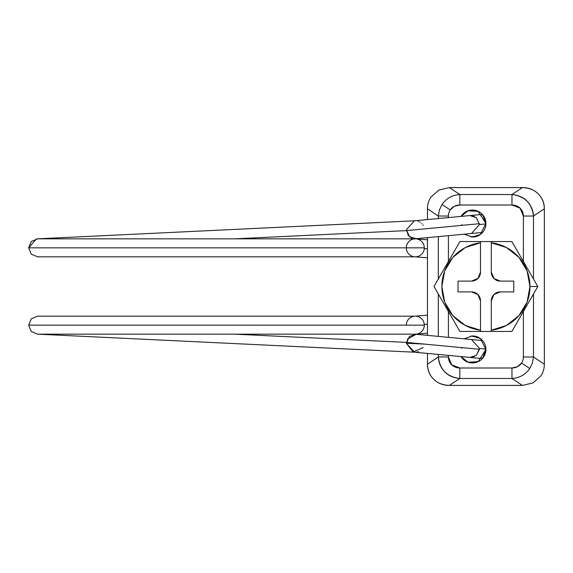 <?xml version="1.0" encoding="UTF-8"?>
<svg xmlns="http://www.w3.org/2000/svg" width="573" height="573" viewBox="0 0 573 573"><rect width="100%" height="100%" fill="white"/><g stroke="black" fill="none" stroke-linecap="round" stroke-linejoin="round"><path stroke-width="0.86" d="M415.31 256.826A8.989 8.989 -90 0 0 424.307 247.837L28.65 247.837L31.286 254.19L37.639 256.826L415.31 256.826A8.989 8.989 90 0 0 424.307 247.837A8.989 8.989 90 0 1 424.278 248.553L427.451 248.811L424.278 248.553A8.989 8.989 -90 0 0 424.307 247.837L424.307 247.837A8.989 8.989 -90 0 0 415.676 238.848A8.989 8.989 -90 0 0 406.35 247.113A8.989 8.989 90 0 1 415.654 238.848A8.989 8.989 90 0 1 424.307 247.837A8.989 8.989 -90 0 0 415.31 238.841L37.639 238.841L31.286 241.477L28.65 247.837L424.307 247.837M416.793 334.038A8.989 8.989 -90 0 0 424.307 325.163A8.989 8.989 -90 0 0 415.31 316.174L37.639 316.174L31.286 318.81L28.65 325.163L424.307 325.163A8.989 8.989 -90 0 0 424.278 324.447L427.451 324.189L424.278 324.447A8.989 8.989 90 0 1 415.654 334.152M461.824 225.347L461.788 224.53M480.647 232.609A8.989 8.853 -95.4 0 0 482.738 232.237M485.897 223.921L479.494 224.53L476.278 217.611L469.796 215.577L414.465 220.806L406.321 229.759L406.364 230.618L479.458 223.706L406.364 230.618L409.509 236.628L406.321 229.759L406.364 230.618L234.529 238.841L406.364 230.618L409.588 236.692L416.163 238.712L471.486 233.483L479.494 224.53L485.897 223.921M406.321 229.759L414.465 220.806M406.321 247.837A8.989 8.989 -90 0 0 414.952 256.819A8.989 8.989 -90 0 0 424.278 248.553A8.989 8.989 90 0 1 414.974 256.819L427.451 257.829M424.307 325.163L28.65 325.163L31.286 331.523L37.639 334.159L415.31 334.159A8.989 8.989 -90 0 0 424.307 325.163L424.307 325.163A8.989 8.989 90 0 0 415.31 316.174M479.329 358.326L469.796 357.423L476.278 355.389L479.458 349.294L406.364 342.382L234.529 334.159L406.364 342.382L406.321 343.241L424.264 344.101M423.196 347.546L413.09 351.951L406.321 343.241L414.465 352.194L469.796 357.423M479.501 358.34A8.989 8.853 -84.6 0 0 482.91 357.917M407.274 339.23L416.163 334.288L409.588 336.308L406.364 342.382L479.458 349.294L479.494 348.47L485.897 349.079L479.494 348.47L476.364 355.317M474.423 356.585L470.175 357.452M482.881 357.953L480.153 358.361M480.604 340.391L482.717 340.734M482.881 215.047L480.153 214.639M480.604 232.609L482.717 232.266M461.788 348.47L461.824 347.653M482.738 340.763A8.989 8.853 -84.6 0 0 480.647 340.391M479.494 348.47L471.486 339.517L481.019 340.419M406.364 342.382L406.321 343.241L409.509 336.372M427.451 315.171L414.952 316.174A8.989 8.989 90 0 1 424.278 324.447A8.989 8.989 -90 0 0 414.952 316.181A8.989 8.989 -90 0 0 406.321 325.163M482.91 215.083A8.989 8.853 -95.4 0 0 479.501 214.66M470.175 215.548L474.423 216.415M476.364 217.683L479.494 224.53M467.79 362.157L464.366 360.288M511.961 378.466C519.496 377.972 525.427 374.656 529.753 368.518L521.566 363.06A12.821 11.689 33.7 0 1 511.961 367.995L511.961 378.466L522.383 385.414L449.418 385.414C443.208 385.414 437.994 383.38 433.775 379.312C429.557 375.243 427.451 370.208 427.451 364.213L438.316 356.972L438.316 354.451L438.316 356.972L427.451 364.213L427.451 353.419L427.451 364.213C427.623 370.344 429.736 375.372 433.775 379.312C437.306 382.986 442.521 385.02 449.418 385.414L459.84 378.466L511.961 378.466L522.383 385.414L449.418 385.414L459.84 378.466C453.307 377.829 448.315 375.644 444.849 371.927C440.881 367.945 438.703 362.96 438.316 356.972L448.415 356.972L451.703 364.822L459.84 367.995L511.961 367.995L517.476 366.691L521.566 363.06A12.821 11.689 33.7 0 0 523.385 356.972L523.385 311.497L523.385 356.972L533.484 356.972L544.35 364.213L544.35 208.787L533.484 216.028L533.484 279.001L533.484 216.028L544.35 208.787L544.35 364.213A24.66 22.483 33.7 0 1 540.855 375.917L532.99 382.907L522.383 385.414L532.99 382.907L540.855 375.917A24.66 22.483 33.7 0 0 544.35 364.213L533.484 356.972L532.417 363.01L529.753 368.518C525.427 374.656 519.496 377.972 511.961 378.466L511.961 367.995L459.84 367.995L459.84 378.466L511.961 378.466M459.84 194.534C452.305 195.028 446.374 198.344 442.048 204.482L450.235 209.94A12.821 11.689 -146.3 0 1 459.84 205.005L459.84 194.534L511.961 194.534L522.383 187.586C528.6 187.586 533.807 189.62 538.026 193.688C542.244 197.757 544.35 202.792 544.35 208.787C544.178 202.656 542.072 197.628 538.026 193.688C534.494 190.014 529.28 187.98 522.383 187.586L449.418 187.586L522.383 187.586L511.961 194.534C518.493 195.171 523.486 197.356 526.952 201.073C530.92 205.055 533.098 210.04 533.484 216.028C531.887 203.315 524.71 196.145 511.961 194.534L511.961 205.005L459.84 205.005L454.325 206.309L450.235 209.94A12.821 11.689 -146.3 0 0 448.415 216.028L448.415 217.597L448.415 216.028A12.821 11.689 -146.3 0 1 450.235 209.94L442.048 204.482C446.374 198.344 452.305 195.028 459.84 194.534L449.418 187.586L459.84 194.534L459.84 205.005L511.961 205.005A12.821 11.689 146.3 0 1 523.385 216.028L520.098 208.178L511.961 205.005L511.961 194.534L459.84 194.534M476.235 210.585L470.934 210.148L467.797 210.878L460.971 216.408L468.055 210.792L478.14 211.344L485.904 223.556C485.904 227.28 484.586 230.461 481.95 233.089C479.315 235.725 476.134 237.043 472.41 237.043L464.087 234.178L472.181 237.043L480.396 234.429L485.904 223.556C485.904 227.28 484.586 230.461 481.95 233.089M464.087 338.822L472.181 335.957L480.396 338.571L485.904 349.444C485.904 353.169 484.586 356.349 481.95 358.985C479.315 361.613 476.134 362.931 472.41 362.931C468.685 362.931 465.512 361.613 462.877 358.985L460.936 356.585M533.484 293.999L533.484 356.972L533.484 293.999M448.415 235.661L448.415 261.503L448.415 235.661M448.415 311.497L448.415 337.339L448.415 311.497M448.415 355.403L448.415 356.972L448.415 355.403M523.385 261.503L523.385 216.028L533.484 216.028L523.385 216.028L523.385 261.503M460.936 216.415L462.877 214.016C465.512 211.387 468.685 210.069 472.41 210.069C476.134 210.069 479.315 211.387 481.95 214.016C484.586 216.651 485.904 219.831 485.904 223.556L482.538 214.639M472.41 335.957C476.134 335.957 479.315 337.275 481.95 339.911C484.586 342.539 485.904 345.72 485.904 349.444L482.538 358.361M438.316 336.38L438.316 293.999L438.316 336.38M438.316 279.001L438.316 236.62L438.316 279.001M438.316 218.549L438.316 216.028L427.451 208.787L427.451 219.581L427.451 208.787A24.66 22.483 -146.3 0 1 430.946 197.083L438.811 190.093L449.418 187.586L438.811 190.093L430.946 197.083A24.66 22.483 -146.3 0 0 427.451 208.787L438.316 216.028L439.384 209.99L442.048 204.482L439.384 209.99L438.316 216.028L448.415 216.028L438.316 216.028L438.316 218.549M427.451 237.645L427.451 335.355L427.451 237.645M462.196 358.261L460.971 356.592L468.055 362.208L478.14 361.656L485.904 349.444M480.231 360.46L476.235 362.415M476.235 210.62L480.231 212.54M460.971 216.408L462.196 214.739M464.366 212.712L467.79 210.843M475.189 362.645L476.235 362.38M521.566 363.06L529.753 368.518L532.417 363.01L533.484 356.972L523.385 356.972A12.821 11.689 33.7 0 1 521.566 363.06M448.415 356.972L438.316 356.972C439.914 369.685 447.09 376.855 459.84 378.466L459.84 367.995A12.821 11.689 -33.7 0 1 448.415 356.972M537.818 286.5L511.861 241.541L491.297 241.541L491.297 242.773A44.064 44.064 0 0 1 529.961 286.5L537.818 286.5L529.961 286.5A44.064 44.064 0 0 1 491.297 330.227L491.297 331.459L511.861 331.459L537.818 286.5L511.861 331.459L459.94 331.459L433.983 286.5L459.94 241.541L511.861 241.541L537.818 286.5M433.983 286.5L459.94 331.459L491.297 331.459L491.297 300.889A8.989 8.989 0 0 1 500.286 291.893L513.773 291.893L513.773 281.107L500.286 281.107A8.989 8.989 0 0 1 491.297 272.111L491.297 242.773L491.297 272.111L493.933 278.471L500.286 281.107L513.773 281.107L513.773 291.893L500.286 291.893L493.933 294.529L491.297 300.889L491.297 330.227L506.432 325.485L518.909 315.687L527.11 302.107L529.961 286.5L527.11 270.893L518.909 257.313L506.432 247.515L491.297 242.773L491.297 241.541L480.503 241.541L480.503 272.111L480.503 242.773L465.369 247.515L452.892 257.313L444.698 270.893L441.84 286.5L444.698 302.107L452.892 315.687L465.369 325.485L480.503 330.227L480.503 300.889L477.875 294.529L471.515 291.893L458.028 291.893L458.028 281.107L471.515 281.107L477.875 278.471L480.503 272.111A8.989 8.989 0 0 1 471.515 281.107L458.028 281.107L458.028 291.893L471.515 291.893A8.989 8.989 0 0 1 480.503 300.889L480.503 330.227A44.064 44.064 0 0 1 480.503 242.773L480.503 241.541L459.94 241.541L433.983 286.5L446.919 308.897M471.013 336.022L479.257 337.784M479.257 235.216L471.013 236.978M446.954 308.969L459.911 331.409M480.503 331.459L480.503 330.227L480.503 331.459M427.451 239.786L416.034 238.869M415.59 238.848L414.845 238.783M414.723 238.791L415.31 238.841M427.451 333.214L415.919 334.138M415.59 334.152L414.845 334.217M414.723 334.209L415.31 334.159M471.486 233.483L481.019 232.581M423.175 225.411L422.888 224.931M422.108 223.878L421.749 223.484M420.381 222.331L419.723 221.93M418.584 221.393L418.054 221.207M414.666 220.791L37.231 238.848M36.35 238.941L28.65 247.837M37.231 334.145L414.666 352.209M415.898 352.209L416.406 352.159M416.915 352.08L417.366 351.987M417.953 351.829L418.534 351.629M471.486 339.517L416.163 334.288M415.676 334.26L413.634 334.159M413.634 238.841L415.726 238.74M411.887 238.067L409.566 236.678L407.668 234.479M479.329 214.674L469.796 215.577"/></g></svg>

